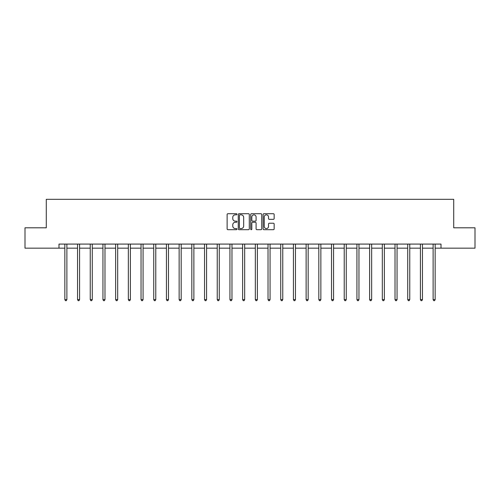 <?xml version="1.0" encoding="UTF-8"?>
<svg xmlns="http://www.w3.org/2000/svg" width="500" height="500" viewBox="0 0 500 500"><rect width="100%" height="100%" fill="white"/><g stroke="black" fill="none" stroke-linecap="round" stroke-linejoin="round"><path stroke-width="0.75" d="M236.975 214.275A0.556 0.556 0 0 0 236.419 213.713L227.925 213.713A0.8 0.8 0 0 0 227.125 214.513L227.125 228.894A0.8 0.8 0 0 0 227.925 229.694L236.419 229.694A0.556 0.556 0 0 0 236.975 229.137A0.556 0.556 0 0 0 236.419 228.575L235.319 228.575A2.556 2.556 0 0 1 232.763 226.019L232.763 224.819A2.556 2.556 0 0 1 235.319 222.262L236.419 222.262A0.556 0.556 0 0 0 236.975 221.706A0.556 0.556 0 0 0 236.419 221.144L235.319 221.144A2.556 2.556 0 0 1 232.763 218.588L232.763 217.387A2.556 2.556 0 0 1 235.319 214.831L236.419 214.831A0.556 0.556 0 0 0 236.975 214.275M273.35 219.35A0.8 0.8 0 0 0 274.15 218.55L274.15 214.513A0.8 0.8 0 0 0 273.35 213.713L263.925 213.713A0.8 0.8 0 0 0 263.125 214.513L263.125 228.894A0.8 0.8 0 0 0 263.925 229.694L273.35 229.694A0.8 0.8 0 0 0 274.15 228.894L274.15 224.019A0.8 0.8 0 0 0 273.35 223.225L269.319 223.225A0.8 0.8 0 0 0 268.519 224.019L268.519 226.438A2.138 2.138 0 0 1 266.381 228.575A2.138 2.138 0 0 1 264.244 226.438L264.244 216.969A2.138 2.138 0 0 1 266.381 214.831A2.138 2.138 0 0 1 268.519 216.969L268.519 218.55A0.8 0.8 0 0 0 269.319 219.35L273.35 219.35M58.987 248.162L25 248.162L25 227.806L46.288 227.806L46.288 199.319L453.713 199.319L453.713 227.806L475 227.806L475 248.162L441.012 248.162L441.012 244.088L58.987 244.088L58.987 248.162L64.85 248.162M249.3 214.513A0.8 0.8 0 0 0 248.5 213.713L239.075 213.713A0.8 0.8 0 0 0 238.275 214.513L238.275 228.894A0.8 0.8 0 0 0 239.075 229.694L248.5 229.694A0.8 0.8 0 0 0 249.3 228.894L249.3 214.513M251.5 213.713L260.925 213.713A0.8 0.8 0 0 1 261.725 214.513L261.725 228.894A0.8 0.8 0 0 1 260.925 229.694L256.894 229.694A0.8 0.8 0 0 1 256.094 228.894L256.094 223.062A0.8 0.8 0 0 0 255.294 222.262L252.619 222.262A0.8 0.8 0 0 0 251.819 223.062L251.819 229.137A0.556 0.556 0 0 1 251.256 229.694A0.556 0.556 0 0 1 250.7 229.137L250.7 214.513A0.8 0.8 0 0 1 251.5 213.713M66.881 248.162L77.544 248.162M79.581 248.162L90.244 248.162M92.281 248.162L102.944 248.162M104.981 248.162L115.644 248.162M117.681 248.162L128.344 248.162M130.375 248.162L141.044 248.162M143.075 248.162L153.737 248.162M155.775 248.162L166.438 248.162M168.475 248.162L179.137 248.162M181.175 248.162L191.838 248.162M193.875 248.162L204.537 248.162M206.569 248.162L217.237 248.162M219.269 248.162L229.931 248.162M231.969 248.162L242.631 248.162M244.669 248.162L255.331 248.162M257.369 248.162L268.031 248.162M270.069 248.162L280.731 248.162M282.762 248.162L293.431 248.162M295.462 248.162L306.125 248.162M308.163 248.162L318.825 248.162M320.863 248.162L331.525 248.162M333.562 248.162L344.225 248.162M346.262 248.162L356.925 248.162M358.956 248.162L369.625 248.162M371.656 248.162L382.319 248.162M384.356 248.162L395.019 248.162M397.056 248.162L407.719 248.162M409.756 248.162L420.419 248.162M422.456 248.162L433.119 248.162M435.15 248.162L441.012 248.162M239.95 214.831A0.556 0.556 0 0 0 239.394 215.394L239.394 228.019A0.556 0.556 0 0 0 239.95 228.575L241.112 228.575A2.556 2.556 0 0 0 243.669 226.019L243.669 217.387A2.556 2.556 0 0 0 241.112 214.831L239.95 214.831M256.094 217.013A2.138 2.138 0 0 0 253.956 214.875A2.138 2.138 0 0 0 251.819 217.013L251.819 220.344A0.8 0.8 0 0 0 252.619 221.144L255.294 221.144A0.8 0.8 0 0 0 256.094 220.344L256.094 217.013M66.988 244.088L66.944 244.213A0.812 0.812 0 0 0 66.881 244.513L66.881 299.625L64.85 299.625L64.85 244.513A0.812 0.812 0 0 0 64.787 244.213L64.737 244.088M66.881 299.625L66.269 300.681L65.456 300.681L64.85 299.625M79.688 244.088L79.638 244.213A0.812 0.812 0 0 0 79.581 244.513L79.581 299.625L77.544 299.625L77.544 244.513A0.812 0.812 0 0 0 77.487 244.213L77.438 244.088M79.581 299.625L78.969 300.681L78.156 300.681L77.544 299.625M92.387 244.088L92.338 244.213A0.812 0.812 0 0 0 92.281 244.513L92.281 299.625L90.244 299.625L90.244 244.513A0.812 0.812 0 0 0 90.188 244.213L90.138 244.088M92.281 299.625L91.669 300.681L90.856 300.681L90.244 299.625M105.087 244.088L105.037 244.213A0.812 0.812 0 0 0 104.981 244.513L104.981 299.625L102.944 299.625L102.944 244.513A0.812 0.812 0 0 0 102.888 244.213L102.837 244.088M104.981 299.625L104.369 300.681L103.556 300.681L102.944 299.625M117.788 244.088L117.737 244.213A0.812 0.812 0 0 0 117.681 244.513L117.681 299.625L115.644 299.625L115.644 244.513A0.812 0.812 0 0 0 115.581 244.213L115.538 244.088M117.681 299.625L117.069 300.681L116.256 300.681L115.644 299.625M130.481 244.088L130.438 244.213A0.812 0.812 0 0 0 130.375 244.513L130.375 299.625L128.344 299.625L128.344 244.513A0.812 0.812 0 0 0 128.281 244.213L128.238 244.088M130.375 299.625L129.769 300.681L128.95 300.681L128.344 299.625M143.181 244.088L143.138 244.213A0.812 0.812 0 0 0 143.075 244.513L143.075 299.625L141.044 299.625L141.044 244.513A0.812 0.812 0 0 0 140.981 244.213L140.931 244.088M143.075 299.625L142.469 300.681L141.65 300.681L141.044 299.625M155.881 244.088L155.831 244.213A0.812 0.812 0 0 0 155.775 244.513L155.775 299.625L153.737 299.625L153.737 244.513A0.812 0.812 0 0 0 153.681 244.213L153.631 244.088M155.775 299.625L155.162 300.681L154.35 300.681L153.737 299.625M168.581 244.088L168.531 244.213A0.812 0.812 0 0 0 168.475 244.513L168.475 299.625L166.438 299.625L166.438 244.513A0.812 0.812 0 0 0 166.381 244.213L166.331 244.088M168.475 299.625L167.862 300.681L167.05 300.681L166.438 299.625M181.281 244.088L181.231 244.213A0.812 0.812 0 0 0 181.175 244.513L181.175 299.625L179.137 299.625L179.137 244.513A0.812 0.812 0 0 0 179.081 244.213L179.031 244.088M181.175 299.625L180.562 300.681L179.75 300.681L179.137 299.625M193.981 244.088L193.931 244.213A0.812 0.812 0 0 0 193.875 244.513L193.875 299.625L191.838 299.625L191.838 244.513A0.812 0.812 0 0 0 191.781 244.213L191.731 244.088M193.875 299.625L193.263 300.681L192.45 300.681L191.838 299.625M206.675 244.088L206.631 244.213A0.812 0.812 0 0 0 206.569 244.513L206.569 299.625L204.537 299.625L204.537 244.513A0.812 0.812 0 0 0 204.475 244.213L204.431 244.088M206.569 299.625L205.963 300.681L205.144 300.681L204.537 299.625M219.375 244.088L219.331 244.213A0.812 0.812 0 0 0 219.269 244.513L219.269 299.625L217.237 299.625L217.237 244.513A0.812 0.812 0 0 0 217.175 244.213L217.125 244.088M219.269 299.625L218.663 300.681L217.844 300.681L217.237 299.625M232.075 244.088L232.025 244.213A0.812 0.812 0 0 0 231.969 244.513L231.969 299.625L229.931 299.625L229.931 244.513A0.812 0.812 0 0 0 229.875 244.213L229.825 244.088M231.969 299.625L231.356 300.681L230.544 300.681L229.931 299.625M244.775 244.088L244.725 244.213A0.812 0.812 0 0 0 244.669 244.513L244.669 299.625L242.631 299.625L242.631 244.513A0.812 0.812 0 0 0 242.575 244.213L242.525 244.088M244.669 299.625L244.056 300.681L243.244 300.681L242.631 299.625M257.475 244.088L257.425 244.213A0.812 0.812 0 0 0 257.369 244.513L257.369 299.625L255.331 299.625L255.331 244.513A0.812 0.812 0 0 0 255.275 244.213L255.225 244.088M257.369 299.625L256.756 300.681L255.944 300.681L255.331 299.625M270.175 244.088L270.125 244.213A0.812 0.812 0 0 0 270.069 244.513L270.069 299.625L268.031 299.625L268.031 244.513A0.812 0.812 0 0 0 267.975 244.213L267.925 244.088M270.069 299.625L269.456 300.681L268.644 300.681L268.031 299.625M282.875 244.088L282.825 244.213A0.812 0.812 0 0 0 282.762 244.513L282.762 299.625L280.731 299.625L280.731 244.513A0.812 0.812 0 0 0 280.669 244.213L280.625 244.088M282.762 299.625L282.156 300.681L281.337 300.681L280.731 299.625M295.569 244.088L295.525 244.213A0.812 0.812 0 0 0 295.462 244.513L295.462 299.625L293.431 299.625L293.431 244.513A0.812 0.812 0 0 0 293.369 244.213L293.325 244.088M295.462 299.625L294.856 300.681L294.037 300.681L293.431 299.625M308.269 244.088L308.219 244.213A0.812 0.812 0 0 0 308.163 244.513L308.163 299.625L306.125 299.625L306.125 244.513A0.812 0.812 0 0 0 306.069 244.213L306.019 244.088M308.163 299.625L307.55 300.681L306.737 300.681L306.125 299.625M320.969 244.088L320.919 244.213A0.812 0.812 0 0 0 320.863 244.513L320.863 299.625L318.825 299.625L318.825 244.513A0.812 0.812 0 0 0 318.769 244.213L318.719 244.088M320.863 299.625L320.25 300.681L319.438 300.681L318.825 299.625M333.669 244.088L333.619 244.213A0.812 0.812 0 0 0 333.562 244.513L333.562 299.625L331.525 299.625L331.525 244.513A0.812 0.812 0 0 0 331.469 244.213L331.419 244.088M333.562 299.625L332.95 300.681L332.137 300.681L331.525 299.625M346.369 244.088L346.319 244.213A0.812 0.812 0 0 0 346.262 244.513L346.262 299.625L344.225 299.625L344.225 244.513A0.812 0.812 0 0 0 344.169 244.213L344.119 244.088M346.262 299.625L345.65 300.681L344.837 300.681L344.225 299.625M359.069 244.088L359.019 244.213A0.812 0.812 0 0 0 358.956 244.513L358.956 299.625L356.925 299.625L356.925 244.513A0.812 0.812 0 0 0 356.863 244.213L356.819 244.088M358.956 299.625L358.35 300.681L357.531 300.681L356.925 299.625M371.763 244.088L371.719 244.213A0.812 0.812 0 0 0 371.656 244.513L371.656 299.625L369.625 299.625L369.625 244.513A0.812 0.812 0 0 0 369.562 244.213L369.519 244.088M371.656 299.625L371.05 300.681L370.231 300.681L369.625 299.625M384.462 244.088L384.419 244.213A0.812 0.812 0 0 0 384.356 244.513L384.356 299.625L382.319 299.625L382.319 244.513A0.812 0.812 0 0 0 382.262 244.213L382.212 244.088M384.356 299.625L383.744 300.681L382.931 300.681L382.319 299.625M397.163 244.088L397.113 244.213A0.812 0.812 0 0 0 397.056 244.513L397.056 299.625L395.019 299.625L395.019 244.513A0.812 0.812 0 0 0 394.963 244.213L394.913 244.088M397.056 299.625L396.444 300.681L395.631 300.681L395.019 299.625M409.862 244.088L409.812 244.213A0.812 0.812 0 0 0 409.756 244.513L409.756 299.625L407.719 299.625L407.719 244.513A0.812 0.812 0 0 0 407.663 244.213L407.612 244.088M409.756 299.625L409.144 300.681L408.331 300.681L407.719 299.625M422.562 244.088L422.512 244.213A0.812 0.812 0 0 0 422.456 244.513L422.456 299.625L420.419 299.625L420.419 244.513A0.812 0.812 0 0 0 420.363 244.213L420.312 244.088M422.456 299.625L421.844 300.681L421.031 300.681L420.419 299.625M435.262 244.088L435.213 244.213A0.812 0.812 0 0 0 435.15 244.513L435.15 299.625L433.119 299.625L433.119 244.513A0.812 0.812 0 0 0 433.056 244.213L433.013 244.088M435.15 299.625L434.544 300.681L433.731 300.681L433.119 299.625"/></g></svg>
